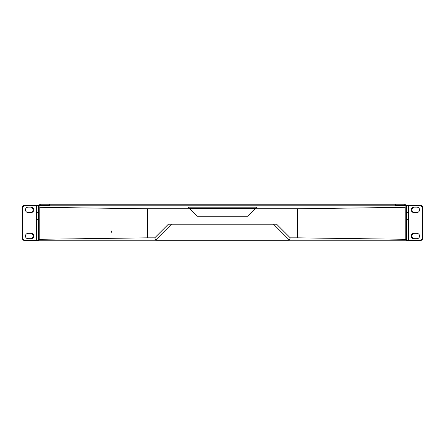 <?xml version="1.0" encoding="UTF-8"?>
<svg xmlns="http://www.w3.org/2000/svg" width="445" height="445" viewBox="0 0 445 445"><rect width="100%" height="100%" fill="white"/><g stroke="black" fill="none" stroke-linecap="round" stroke-linejoin="round"><path stroke-width="0.67" d="M408.199 219.752L408.199 212.265M36.801 212.265L36.801 219.418L38.303 219.418M44.539 205.846L44.539 205.223L47.031 205.223L47.031 205.846M38.954 205.846A0.996 0.996 0 0 1 39.878 205.223L44.539 205.223M39.327 205.39L38.882 205.39M405.673 205.39L406.118 205.39M406.046 205.846A0.996 0.996 0 0 0 405.122 205.223L400.461 205.223L400.461 205.846M397.969 205.846L397.969 205.223L400.461 205.223M398.798 205.846L398.798 205.223M46.202 205.223L46.202 205.846M47.031 205.223L49.529 205.223M395.472 205.223L397.969 205.223M25.454 209.84A2.703 2.703 0 0 0 28.152 212.543L31.067 212.543A2.703 2.703 0 0 0 33.77 209.84A2.703 2.703 0 0 0 31.067 207.136L28.152 207.136A2.703 2.703 0 0 0 25.454 209.84M25.454 236.034A2.703 2.703 0 0 0 28.152 238.737L31.067 238.737A2.703 2.703 0 0 0 33.77 236.034A2.703 2.703 0 0 0 31.067 233.33L28.152 233.33A2.703 2.703 0 0 0 25.454 236.034M38.303 212.265L36.39 212.265L36.39 219.752L38.303 219.752M38.303 240.606L24.581 240.606L22.918 238.943L22.918 206.931L24.581 205.267L38.465 205.267L38.465 205.846M36.801 219.752L36.801 219.418M411.23 209.84A2.703 2.703 0 0 0 413.933 212.543L416.848 212.543A2.703 2.703 0 0 0 419.546 209.84A2.703 2.703 0 0 0 416.848 207.136L413.933 207.136A2.703 2.703 0 0 0 411.23 209.84M411.23 236.034A2.703 2.703 0 0 0 413.933 238.737L416.848 238.737A2.703 2.703 0 0 0 419.546 236.034A2.703 2.703 0 0 0 416.848 233.33L413.933 233.33A2.703 2.703 0 0 0 411.23 236.034M406.702 219.752L408.61 219.752L408.61 212.265L406.702 212.265M406.535 205.846L406.535 205.267L420.419 205.267L422.082 206.931L422.082 238.943L420.419 240.606L406.702 240.606M39.783 207.326L38.303 205.846L406.702 205.846L405.223 207.326L297.343 208.777L255.33 208.777L256.943 207.164L188.063 207.164L189.676 208.777L147.657 208.777L39.783 207.326L39.783 239.293L147.657 237.841L147.657 208.777M406.702 205.846L406.702 240.773L38.303 240.773L38.303 205.846M38.303 240.773L39.783 239.293M111.623 232.279L111.623 230.977L111.623 232.279M255.33 208.777L247.865 216.242L197.135 216.242L189.676 208.777M147.657 237.841L154.749 237.841L168.366 224.224L276.64 224.224L290.257 237.841L297.343 237.841L297.343 208.777M255.764 208.343L189.236 208.343M297.343 237.841L405.223 239.293L405.223 207.326M405.223 239.293L406.702 240.773M156.807 240.773L288.199 240.773M290.257 237.841L289.345 240.044L155.661 240.044L154.749 237.841M289.345 240.044L273.53 224.224M171.475 224.224L155.661 240.044M189.909 208.51L255.096 208.51L255.213 208.794L247.932 216.075L197.074 216.075L189.787 208.794L189.909 208.51M242.147 208.51A1.663 1.663 0 0 0 241.629 208.427L203.376 208.427A1.663 1.663 0 0 0 202.853 208.51M49.529 205.846L49.529 204.227L40.795 204.227L40.795 205.056L39.132 205.056L39.132 204.227L40.795 204.227M49.529 204.227L395.472 204.227L395.472 205.846M404.205 205.056L404.205 204.227L405.868 204.227L405.868 205.056L395.472 205.056M49.529 205.056L40.795 205.056M404.205 204.227L395.472 204.227M37.219 205.267L38.882 205.223L38.882 205.846M37.219 205.223L23.913 205.223L22.25 206.886L22.25 238.904L23.913 240.567L24.536 240.567M30.833 233.33A2.703 2.703 0 0 1 30.36 238.698L27.685 238.698M30.833 207.136A2.703 2.703 0 0 1 30.36 212.499L27.685 212.499M406.118 205.846L406.118 205.223L407.781 205.267M420.464 240.567L421.087 240.567L422.75 238.904L422.75 206.886L421.087 205.223L407.781 205.223M417.315 212.499L414.64 212.499A2.703 2.703 0 0 1 414.167 207.136M417.315 238.698L414.64 238.698A2.703 2.703 0 0 1 414.167 233.33M36.551 205.267L36.551 212.265M36.551 219.752L36.551 240.606M408.449 219.752L408.449 240.606M408.449 205.267L408.449 212.265M49.529 205.106L395.472 205.106M395.472 205.089L49.529 205.089M408.199 212.599L406.702 212.599M408.199 219.418L406.702 219.418M36.801 212.599L38.303 212.599"/></g></svg>
